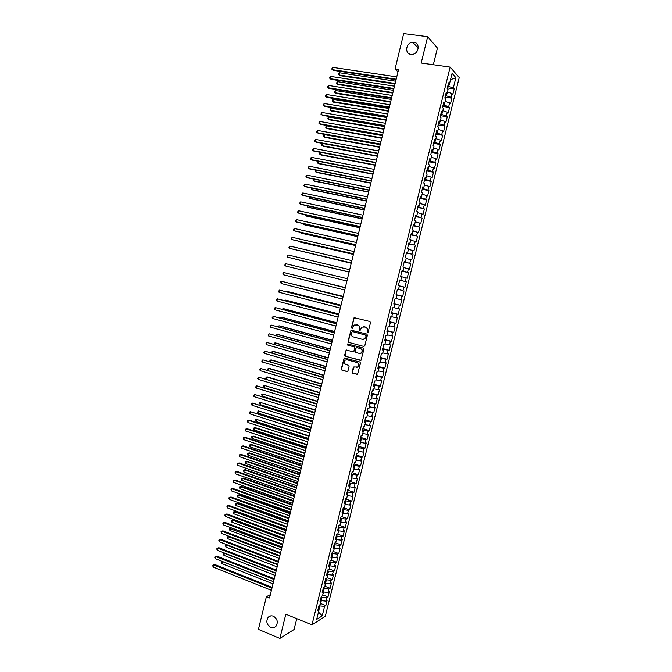 <?xml version="1.0" encoding="UTF-8"?>
<svg xmlns="http://www.w3.org/2000/svg" width="672" height="672" viewBox="0 0 672 672"><rect width="100%" height="100%" fill="white"/><g stroke="black" fill="none" stroke-linecap="round" stroke-linejoin="round"><path stroke-width="1.01" d="M367.391 332.665L368.138 332.195L370.499 322.61L369.877 321.485L354.094 317.663L351.372 327.743L352.271 328.44L354.06 325.03L357.462 324.988C359.05 325.592 359.705 326.785 359.436 328.566L359.134 329.801L360.049 330.498L361.813 327.113L365.274 327.046C366.87 327.65 367.525 328.852 367.265 330.641L367.391 332.665M273.412 616.216C271.387 615.476 269.648 615.846 268.187 617.316C265.81 621.331 266.65 624.674 270.69 627.346C272.74 628.11 274.512 627.724 275.982 626.203C278.3 622.171 277.444 618.845 273.412 616.216M413.868 42.244L412.734 42.21C405.955 42.42 404.25 53.752 410.911 54.348L412.238 54.365C418.95 53.978 420.462 42.781 413.868 42.244M352.002 372.044L352.615 373.17L357.571 374.237L360.503 363.149L359.89 362.015L344.182 357.941L341.258 368.97L341.863 370.096L346.92 371.54L347.97 370.885L349.079 366.383L348.466 365.257L345.954 364.543C343.988 363.392 343.753 361.922 345.248 360.125L347.122 359.772L357 362.544C358.966 363.678 359.218 365.14 357.764 366.954L353.447 367.013L352.002 372.044L352.96 373.17L357.244 374.388M270.362 594.661L266.381 596.711L269.548 597.988L398.538 69.56L395.035 69.056L397.984 71.828M266.381 596.711L258.418 629.37L279.88 638.4L294.109 629.488L296.78 618.66M433.322 64.739L437.43 48.065L427.661 36.691L421.193 63.025L450.148 67.099L311.968 624.851L285.827 614.191L279.88 638.4M427.661 36.691L403.679 33.6L395.035 69.056M363.72 346.483L364.778 345.811L367.399 335.185L366.778 334.06L351.019 330.162L348.054 341.258L348.667 342.376L364.048 346.5L348.667 342.376M363.947 349.18L360.998 360.301L345.265 356.252L344.652 355.127L346.114 350.087L352.876 351.641L353.934 350.977L354.665 347.978L354.052 346.853L347.726 345.122L347.558 343.955L363.334 348.054L363.947 349.18M450.148 67.099L459.236 77.54L325.315 616.266L311.968 624.851M447.359 87.864L454.196 88.889L453.331 87.948L455.885 77.658L452.088 73.366L449.501 83.807L448.602 82.832L447.182 88.544L448.09 89.502L447.149 93.29L446.242 92.35L444.83 98.053L445.738 98.977L444.797 102.757L443.89 101.858L442.478 107.554L443.394 108.436L442.453 112.216L441.538 111.342L440.126 117.029L441.05 117.886L440.11 121.657L439.186 120.817L437.774 126.504L438.707 127.319L437.774 131.09L436.842 130.284L435.431 135.954L436.372 136.744L435.439 140.507L434.498 139.734L433.087 145.396L434.036 146.152L433.104 149.915L432.155 149.176L430.752 154.829L431.71 155.551L430.777 159.306L429.82 158.6L428.417 164.245L429.383 164.934L428.45 168.689L427.484 168.008L426.09 173.653L427.056 174.308L426.124 178.055L425.158 177.408L423.755 183.044L424.738 183.666L423.805 187.412L422.831 186.799L421.436 192.419L422.419 193.015L421.487 196.753L420.504 196.174L419.11 201.793L420.101 202.348L419.177 206.077L418.186 205.531L416.791 211.142L417.791 211.672L416.867 215.401L415.867 214.88L414.473 220.483L415.481 220.979L414.557 224.7L413.549 224.213L412.163 229.816L413.179 230.278L412.255 233.99L411.239 233.537L409.853 239.131L410.869 239.56L409.954 243.272L408.929 242.852L407.551 248.43L408.576 248.833L407.652 252.538L406.627 252.151L405.241 257.72L406.274 258.09L405.359 261.794L404.326 261.433L402.94 267.002L403.981 267.338L403.066 271.034L402.024 270.707L400.646 276.268L401.696 276.57L400.781 280.266L399.731 279.972L398.353 285.516L399.403 285.793L398.496 289.481L397.438 289.22L396.06 294.764L397.127 295.008L396.211 298.687L395.144 298.452L393.775 303.988L394.842 304.206L393.935 307.877L392.86 307.675L391.49 313.202L392.566 313.387L391.65 317.058L390.575 316.89L389.206 322.409L390.289 322.56L389.382 326.222L388.298 326.088L386.929 331.598L388.021 331.724L387.114 335.378L386.014 335.269L384.653 340.78L385.753 340.872L384.846 344.526L383.746 344.45L382.376 349.944L383.485 350.003L382.578 353.657L381.469 353.606L380.108 359.1L381.217 359.125L380.318 362.771L379.201 362.754L377.84 368.239L378.958 368.239L378.059 371.876L376.942 371.893L375.581 377.37L376.706 377.336L375.799 380.974L374.674 381.016L373.321 386.492L374.447 386.425L373.548 390.054L372.414 390.13L371.062 395.598L372.204 395.497L371.297 399.126L370.163 399.235L368.81 404.687L369.953 404.561L369.054 408.19L367.912 408.324L366.559 413.767L367.71 413.616L366.811 417.228L365.66 417.396L364.308 422.839L365.467 422.654L364.568 426.266L363.409 426.46L362.065 431.894L363.224 431.684L362.334 435.288L361.166 435.515L359.822 440.941L360.99 440.698L360.1 444.301L358.924 444.553L357.58 449.971L358.756 449.702L357.865 453.298L356.689 453.583L355.345 458.993L356.53 458.69L355.639 462.286L354.455 462.596L353.111 468.006L354.304 467.67L353.413 471.257L352.22 471.601L350.885 477.002L352.078 476.633L351.187 480.22L349.986 480.598L348.65 485.982L349.86 485.596L348.97 489.174L347.76 489.577L346.433 494.953L347.642 494.533L346.752 498.112L345.542 498.54L344.207 503.916L345.425 503.471L344.543 507.032L343.316 507.503L341.989 512.87L343.216 512.383L342.325 515.953L341.099 516.44L339.772 521.808L341.006 521.296L340.124 524.857L338.89 525.378L337.562 530.729L338.797 530.191L337.915 533.744L336.672 534.299L335.353 539.641L336.596 539.078L335.714 542.623L334.471 543.203L333.144 548.545L334.396 547.949L333.514 551.494L332.262 552.107L330.943 557.432L332.195 556.811L331.313 560.356L330.061 560.986L328.734 566.311L330.002 565.664L329.12 569.201L327.86 569.864L326.542 575.182L327.81 574.501L326.936 578.029L325.66 578.726L324.341 584.035L325.618 583.321L324.744 586.849L323.467 587.572L322.148 592.88L323.434 592.141L322.56 595.661L321.275 596.417L319.964 601.709L321.25 600.944L320.376 604.464L319.091 605.245L317.772 610.529L319.074 609.739L318.226 608.714M454.196 88.889L452.81 94.475L451.937 93.551L451.004 97.289L445.444 95.558M445.057 97.146L451.886 98.196L451.004 97.289M451.886 98.196L450.492 103.774L449.618 102.892L448.694 106.621L443.134 104.908M442.756 106.411L449.576 107.495L448.694 106.621M449.576 107.495L448.19 113.064L447.3 112.207L446.376 115.937L440.815 114.24M440.462 115.668L447.266 116.777L446.376 115.937M447.266 116.777L445.88 122.338L444.99 121.523L444.066 125.236L438.505 123.564M438.169 124.916L444.965 126.05L444.066 125.236M444.965 126.05L443.579 131.603L442.68 130.813L441.756 134.534L436.195 132.871M435.876 134.148L442.663 135.307L441.756 134.534M442.663 135.307L441.286 140.86L440.378 140.095L439.454 143.808L433.894 142.17M433.591 143.371L440.362 144.556L439.454 143.808M440.362 144.556L438.984 150.1L438.077 149.369L437.153 153.073L431.592 151.452M431.315 152.578L438.068 153.796L437.153 153.073M438.068 153.796L436.699 159.331L435.775 158.634L434.86 162.33L429.29 160.726M429.03 161.776L435.775 163.019L434.86 162.33M435.775 163.019L434.406 168.546L433.482 167.874L432.558 171.57L426.997 169.982M426.754 170.957L433.49 172.225L432.558 171.57M433.49 172.225L432.121 177.744L431.189 177.114L430.265 180.802L424.704 179.231M424.477 180.13L431.206 181.423L430.265 180.802M431.206 181.423L429.836 186.934L428.896 186.337L427.98 190.016L422.411 188.471M422.209 189.294L428.921 190.613L427.98 190.016M428.921 190.613L427.56 196.115L426.611 195.544L425.695 199.223L420.126 197.694M419.941 198.442L426.644 199.786L425.695 199.223M426.644 199.786L425.275 205.279L424.326 204.742L423.41 208.421L417.841 206.9M417.673 207.572L423.41 208.421M424.368 208.95L423.007 214.435L422.041 213.923L421.134 217.594L415.565 216.098M415.414 216.703L421.134 217.594M422.092 218.098L420.731 223.583L419.765 223.104L418.849 226.766L413.288 225.288M413.154 225.809L418.849 226.766M419.824 227.237L418.463 232.714L417.488 232.26L416.581 235.922L411.012 234.461M410.903 234.914L416.581 235.922M417.556 236.359L416.203 241.828L415.22 241.408L414.305 245.07L408.744 243.617M408.643 243.995L414.305 245.07M415.296 245.473L413.935 250.933L412.944 250.547L412.037 254.201L406.476 252.764M406.4 253.075L412.037 254.201M413.036 254.57L411.676 260.03L410.684 259.669L409.777 263.315L404.208 261.904M404.149 262.139L409.777 263.315M410.777 263.659L409.424 269.111L408.416 268.783L407.518 272.429L401.948 271.034M401.906 271.186L407.518 272.429M408.517 272.74L407.165 278.183L406.157 277.88L405.258 281.518L399.689 280.14M399.664 280.232L405.258 281.518M406.266 281.803L404.922 287.238L403.897 286.969L402.998 290.606L397.429 289.246L402.998 290.606M404.023 290.858L402.671 296.285L401.646 296.05L400.747 299.678L396.236 298.595M393.851 303.677L400.428 305.323L401.772 299.897L400.747 299.678M400.428 305.323L399.395 305.113L398.496 308.734L393.985 307.675M391.616 312.673L398.185 314.345L399.529 308.927L398.496 308.734M398.185 314.345L397.144 314.168L396.245 317.78L391.734 316.739M389.39 321.661L395.951 323.35L397.286 317.948L396.245 317.78M395.951 323.35L394.901 323.207L394.002 326.819L389.483 325.794M387.164 330.632L393.708 332.354L395.052 326.953L394.002 326.819M393.708 332.354L392.658 332.237L391.768 335.84L387.24 334.841M384.947 339.595L391.482 341.342L392.818 335.95L391.768 335.84M391.482 341.342L390.424 341.25L389.525 344.854L385.006 343.871M382.729 348.55L389.248 350.314L390.583 344.929L389.525 344.854M389.248 350.314L388.181 350.255L387.29 353.858L382.763 352.892M380.512 357.487L387.022 359.276L388.357 353.9L387.29 353.858M387.022 359.276L385.955 359.251L385.056 362.846L380.537 361.897M378.294 366.408L384.796 368.231L386.131 362.863L385.056 362.846M384.796 368.231L383.72 368.231L382.83 371.818L378.302 370.894M376.085 375.329L382.578 377.168L383.914 371.809L382.83 371.818M382.578 377.168L381.494 377.202L380.604 380.789L376.076 379.882M373.884 384.233L380.36 386.098L381.688 380.738L380.604 380.789M380.36 386.098L379.268 386.156L378.378 389.735L373.85 388.853M371.675 393.12L378.143 395.01L379.47 389.668L378.378 389.735M378.143 395.01L377.051 395.102L376.16 398.681L371.624 397.816M369.474 401.999L375.934 403.922L377.261 398.58L376.16 398.681M375.934 403.922L374.825 404.04L373.943 407.61L369.407 406.762M367.273 410.869L373.724 412.81L375.052 407.476L373.943 407.61M373.724 412.81L372.616 412.961L371.725 416.522L367.189 415.699M365.081 419.731L371.515 421.697L372.842 416.363L371.725 416.522M371.515 421.697L370.398 421.873L369.516 425.435L364.98 424.628M362.888 428.576L369.314 430.567L370.633 425.242L369.516 425.435M369.314 430.567L368.189 430.769L367.307 434.33L362.762 433.541M360.696 437.405L367.114 439.421L368.432 434.112L367.307 434.33M367.114 439.421L365.98 439.656L365.098 443.209L360.562 442.445M358.512 446.233L364.913 448.266L366.232 442.966L365.098 443.209M364.913 448.266L363.779 448.535L362.897 452.08L358.352 451.332M356.328 455.045L362.72 457.103L364.039 451.802L362.897 452.08M362.72 457.103L361.578 457.397L360.696 460.942L356.152 460.211M354.144 463.84L360.528 465.931L361.838 460.639L360.696 460.942M360.528 465.931L359.377 466.25L358.495 469.787L353.951 469.081M351.968 472.626L358.336 474.743L359.654 469.451L358.495 469.787M358.336 474.743L357.185 475.087L356.303 478.624L351.758 477.935M349.793 481.404L356.152 483.538L357.462 478.262L356.303 478.624M356.152 483.538L354.992 483.924L354.11 487.452L349.566 486.78M347.617 490.174L353.968 492.332L355.278 487.057L354.11 487.452M353.968 492.332L352.8 492.736L351.926 496.264L347.374 495.617M345.442 498.926L351.784 501.11L353.094 495.844L351.926 496.264M351.784 501.11L350.616 501.547L349.734 505.067L345.181 504.437M343.274 507.671L349.608 509.88L350.918 504.622L349.734 505.067M349.608 509.88L348.432 510.342L347.558 513.853L342.997 513.24M341.166 516.415L347.432 518.633L348.743 513.383L347.558 513.853M347.432 518.633L346.248 519.12L345.374 522.631L340.822 522.043M339.242 525.227L345.265 527.377L346.567 522.127L345.374 522.631M345.265 527.377L344.064 527.898L343.199 531.401L338.638 530.83M337.31 534.013L343.09 536.105L344.392 530.872L343.199 531.401M343.09 536.105L341.888 536.659L341.023 540.154L336.462 539.608M335.362 542.791L340.922 544.832L342.224 539.599L341.023 540.154M340.922 544.832L339.721 545.404L338.848 548.906L334.286 548.369M333.396 551.552L338.764 553.543L340.057 548.318L338.848 548.906M338.764 553.543L337.546 554.148L336.68 557.634L332.119 557.122M331.338 560.263L336.605 562.237L337.898 557.021L336.68 557.634M336.605 562.237L335.378 562.867L334.513 566.362L329.952 565.858M329.188 568.932L334.446 570.923L335.74 565.715L334.513 566.362M334.446 570.923L333.22 571.586L332.354 575.072L327.785 574.594M327.046 577.592L332.287 579.6L333.581 574.4L332.354 575.072M332.287 579.6L331.052 580.289L330.196 583.766L325.601 583.304M324.895 586.236L330.137 588.269L331.422 583.069L330.196 583.766M330.137 588.269L328.894 588.983L328.037 592.46L323.291 591.982M322.753 594.871L327.986 596.921L329.272 591.73L328.037 592.46M327.986 596.921L326.743 597.668L325.878 601.138L320.964 600.608M320.62 603.498L325.836 605.564L327.13 600.382L325.878 601.138M325.836 605.564L324.584 606.337L322.224 615.863L316.672 619.391L319.074 609.739M321.25 600.944L320.401 599.945M318.99 609.638L319.914 605.917L319.007 605.556M324.584 606.337L319.914 605.917M322.224 615.863L318.486 612.074M323.434 592.141L322.577 591.167M321.208 600.701L322.073 597.223L321.166 596.87M326.743 597.668L322.073 597.223M325.618 583.321L324.761 582.372M323.366 592.007L324.223 588.521L323.316 588.168M328.894 588.983L324.223 588.521M327.81 574.501L326.945 573.56M325.542 583.237L326.39 579.81L325.475 579.466M331.052 580.289L326.39 579.81M330.002 565.664L329.129 564.749M327.726 574.409L328.549 571.091L327.642 570.746M333.22 571.586L328.549 571.091M332.195 556.811L331.313 555.92M329.918 565.572L330.716 562.355L329.801 562.01M335.378 562.867L330.716 562.355M334.396 547.949L333.505 547.075M332.111 556.727L332.884 553.61L331.976 553.266M337.546 554.148L332.884 553.61M336.596 539.078L335.706 538.222M334.312 547.865L335.059 544.849L334.144 544.513M339.721 545.404L335.059 544.849M338.797 530.191L337.898 529.36M336.512 538.994L337.235 536.08L336.319 535.752M341.888 536.659L337.235 536.08M341.006 521.296L340.099 520.489M338.713 530.116L339.41 527.302L338.495 526.974M344.064 527.898L339.41 527.302M343.216 512.383L342.3 511.602M340.914 521.22L341.586 518.507L340.67 518.188M346.248 519.12L341.586 518.507M345.425 503.471L344.509 502.698M343.123 512.316L343.77 509.704L342.854 509.384M348.432 510.342L343.77 509.704M347.642 494.533L346.718 493.786M345.341 503.395L345.962 500.892L345.038 500.573M350.616 501.547L345.962 500.892M349.86 485.596L348.928 484.865M347.55 494.466L348.146 492.064L347.222 491.753M352.8 492.736L348.146 492.064M352.078 476.633L351.145 475.936M349.768 485.52L350.339 483.227L349.415 482.916M354.992 483.924L350.339 483.227M354.304 467.67L353.363 466.99M351.994 476.574L352.531 474.382L351.607 474.071M357.185 475.087L352.531 474.382M356.53 458.69L355.58 458.027M354.211 467.603L354.732 465.52L353.8 465.217M359.377 466.25L354.732 465.52M358.756 449.702L357.806 449.056M356.437 458.632L356.933 456.649L356 456.347M361.578 457.397L356.933 456.649M360.99 440.698L360.032 440.076M358.672 449.635L359.134 447.762L358.201 447.468M363.779 448.535L359.134 447.762M363.224 431.684L362.267 431.08M360.898 440.639L361.343 438.866L360.41 438.572M365.98 439.656L361.343 438.866M365.467 422.654L364.501 422.075M363.14 431.626L363.552 429.962L362.611 429.668M368.189 430.769L363.552 429.962M367.71 413.616L366.736 413.062M365.375 422.596L365.761 421.042L364.829 420.756M370.398 421.873L365.761 421.042M369.953 404.561L368.97 404.032M367.618 413.566L367.979 412.112L367.038 411.827M372.616 412.961L367.979 412.112M372.204 395.497L371.213 394.993M369.86 404.51L370.196 403.166L369.256 402.889M374.825 404.04L370.196 403.166M374.447 386.425L373.456 385.938M372.103 395.455L372.414 394.212L371.473 393.935M377.051 395.102L372.414 394.212M376.706 377.336L375.707 376.874M374.354 386.383L374.64 385.249L373.699 384.972M379.268 386.156L374.64 385.249M378.958 368.239L377.958 367.794M376.614 377.294L376.866 376.27L375.917 376.001M381.494 377.202L376.866 376.27M381.217 359.125L380.209 358.705M378.865 368.197L379.092 367.282L378.151 367.013M383.72 368.231L379.092 367.282M383.485 350.003L382.469 349.6M381.125 359.092L381.326 358.277L380.377 358.016M385.955 359.251L381.326 358.277M385.753 340.872L384.728 340.486M383.384 349.969L383.561 349.264L382.612 349.012M388.181 350.255L383.561 349.264M388.021 331.724L386.988 331.363M385.652 340.83L385.804 340.242L384.846 339.99M390.424 341.25L385.804 340.242M390.289 322.56L389.256 322.224M387.92 331.691L388.038 331.204L387.089 330.952M392.658 332.237L388.038 331.204M392.566 313.387L391.524 313.076M390.188 322.526L389.332 321.905M394.901 323.207L390.281 322.157M394.842 304.206L393.792 303.912M392.465 313.362L391.574 312.85M397.144 314.168L392.532 313.093M397.127 295.008L396.068 294.739M394.741 304.172L393.826 303.778M399.395 305.113L394.783 304.021M398.496 289.481L397.429 289.229M397.026 294.983L396.077 294.697M401.646 296.05L397.034 294.932M400.781 280.266L399.714 280.031M403.897 286.969L399.395 285.86M403.066 271.034L401.999 270.824M406.157 277.88L401.646 276.755M405.359 261.794L404.284 261.61M408.416 268.783L403.914 267.632M407.652 252.538L406.568 252.378M410.684 259.669L406.174 258.502M409.954 243.272L408.862 243.13M407.434 252.983L407.551 252.521M412.944 250.547L408.442 249.354M412.255 233.99L411.155 233.873M409.71 243.835L409.853 243.256M415.22 241.408L410.718 240.198M414.557 224.7L413.456 224.608M411.978 234.671L412.154 233.982M417.488 232.26L412.986 231.025M416.867 215.401L415.758 215.326M414.254 225.49L414.456 224.692M419.765 223.104L415.271 221.844M419.177 206.077L418.06 206.035M416.539 216.3L416.758 215.393M422.041 213.923L417.547 212.654M421.487 196.753L420.37 196.728M418.816 207.102L419.068 206.077M424.326 204.742L419.832 203.448M423.805 187.412L422.68 187.404M421.1 197.887L421.386 196.745M426.611 195.544L422.117 194.225M426.124 178.055L424.99 178.072M423.394 188.656L423.704 187.412M428.896 186.337L424.402 184.993M428.45 168.689L427.308 168.731M425.678 179.424L426.023 178.055M431.189 177.114L426.695 175.753M430.777 159.306L429.626 159.373M427.972 170.167L428.341 168.689M433.482 167.874L428.996 166.496M433.104 149.915L431.953 150.007M430.273 160.91L430.668 159.314M435.775 158.634L431.29 157.231M435.439 140.507L434.272 140.624M432.575 151.628L432.995 149.923M438.077 149.369L433.591 147.949M437.774 131.09L436.607 131.225M434.876 142.346L435.33 140.524M440.378 140.095L435.901 138.659M440.11 121.657L438.934 121.817M437.186 133.039L437.665 131.107M442.68 130.813L438.203 129.352M442.453 112.216L441.269 112.4M439.496 123.732L440 121.674M444.99 121.523L440.513 120.036M444.797 102.757L443.612 102.967M441.806 114.4L442.344 112.232M447.3 112.207L442.831 110.704M447.149 93.29L445.956 93.526M444.125 105.067L444.688 102.782M449.618 102.892L445.15 101.363M449.501 83.807L448.3 84.067M446.443 95.71L447.04 93.316M451.937 93.551L447.468 92.005M453.331 87.948L447.77 86.201M448.762 86.352L449.383 83.832M455.885 77.658L450.509 79.741M396.085 294.672L402.671 296.285M367.643 332.674L367.584 330.674C367.853 328.885 367.189 327.684 365.602 327.079L365.274 327.046M363.812 326.668L365.602 327.079M356.034 324.618L357.798 325.03C359.377 325.626 360.041 326.819 359.772 328.6L359.822 330.59M354.841 317.57L354.043 318.276L351.708 327.776L352.052 328.524M351.742 330.053L350.977 330.75L348.398 341.284L349.012 342.401M365.971 335.866L365.543 335.076L352.304 331.54L351.246 333.304C350.986 335.084 351.632 336.277 353.212 336.882L362.25 339.318L364.501 338.898L366.299 335.891L365.543 335.076M352.464 331.556L365.87 335.11M362.888 339.41L364.829 338.923L365.652 337.168M366.299 335.891L365.98 337.193M346.802 349.961L346.097 350.641L344.996 355.144L345.61 356.261L360.646 360.461M353.228 351.658L354.27 350.994L355.001 347.995L354.388 346.87L347.726 345.122M348.096 343.888L348.071 345.139M359.209 353.388L361.124 353.018C362.62 351.204 362.376 349.726 360.394 348.592L356.891 347.634L355.841 348.298L355.102 351.296L355.715 352.422L359.209 353.388M359.873 353.472L361.46 353.035C362.947 351.221 362.704 349.742 360.721 348.608L360.394 348.592M357.227 347.651L360.721 348.608M354.119 366.853L352.346 372.036M356.58 367.416L358.1 366.954C359.554 365.148 359.293 363.678 357.336 362.552L357 362.544M346.76 359.705L357.336 362.552M344.862 357.806L344.182 358.478L341.603 368.97L342.216 370.096L347.315 371.549M395.69 81.211L339.671 72.786L339.133 75.004L339.973 75.659L395.01 84.008M339.671 72.786L338.713 73.492L338.503 74.374L339.133 75.004L395.136 83.488M396.186 79.195L332.312 69.644L332.85 67.385L396.749 76.868M396.052 79.741L333.178 70.325L331.666 69.014L332.85 67.385M393.473 90.317L337.537 81.665L337.008 83.882L337.848 84.521L392.792 93.089M337.537 81.665L336.37 83.244L337.008 83.882L392.918 92.585M391.255 99.406L335.412 90.535L334.883 92.744L335.723 93.366L390.583 102.152M335.412 90.535L334.244 92.106L334.883 92.744L390.701 101.674M393.918 88.494L330.145 78.691L330.683 76.423L394.481 86.176M393.784 89.015L331.019 79.346L329.507 78.044L330.683 76.423M391.65 97.784L327.978 87.721L328.524 85.462L392.213 95.466M391.524 98.28L328.86 88.36L327.348 87.066L328.524 85.462M389.038 108.486L333.287 99.389L332.758 101.606L333.606 102.194L388.374 111.199M333.287 99.389L332.338 100.061L332.128 100.951L332.758 101.606L388.483 110.754M386.82 117.55L331.162 108.234L330.632 110.443L331.489 111.023L386.165 120.238M331.162 108.234L330.221 108.898L330.011 109.78L330.632 110.443L386.266 119.818M389.382 107.066L325.819 96.743L326.365 94.483L389.945 104.748M389.264 107.537L326.701 97.356L325.189 96.079L326.365 94.483M387.122 116.332L323.669 105.748L324.206 103.496L387.685 114.013M387.013 116.777L324.551 106.344L323.039 105.076L324.206 103.496M384.611 126.605L329.045 117.071L328.516 119.28L329.372 119.834L383.964 129.268M329.045 117.071L328.104 117.726L327.894 118.608L328.516 119.28L384.056 128.864M384.863 125.58L321.51 114.744L322.048 112.501L385.426 123.27M384.762 126L322.4 115.324L320.888 114.064L322.048 112.501M382.402 135.652L326.928 125.899L326.399 128.1L327.256 128.638L381.763 138.281M326.928 125.899L325.987 126.538L325.777 127.42L326.399 128.1L381.856 137.903M382.603 134.82L319.36 123.732L319.897 121.489L383.166 132.51M382.511 135.215L320.258 124.286L318.738 123.043L319.897 121.489M380.201 144.682L324.811 134.711L324.282 136.912L325.147 137.424L379.562 147.286M324.811 134.711L323.879 135.341L323.669 136.223L324.282 136.912L379.646 146.933M378 153.703L322.703 143.514L322.174 145.715L323.039 146.202L377.37 156.282M322.703 143.514L321.77 144.127L321.56 145.009L322.174 145.715L377.446 155.954M320.569 152.384L320.065 154.501L320.939 154.972L375.178 165.262M320.494 152.368L319.452 153.787L320.065 154.501L375.253 164.959M318.427 161.322L317.957 163.279L318.839 163.733L372.985 174.233M318.184 161.28L317.352 162.557L317.957 163.279L373.052 173.947M316.285 170.26L315.857 172.04L316.739 172.477L370.801 183.187M315.865 170.176L315.252 171.31L315.857 172.04L370.86 182.935M314.143 179.18L313.757 180.793L314.639 181.213L368.617 192.133M313.555 179.063L313.152 180.054L313.757 180.793L368.676 191.906M312.001 188.093L311.657 189.538L312.547 189.932L366.433 201.071M311.262 187.942L311.657 189.538L366.484 200.861M309.868 196.988L309.565 198.274L310.456 198.652L364.258 209.992M309.128 196.837L309.565 198.274L364.3 209.807M307.734 205.884L307.465 206.993L308.364 207.354L362.082 218.904M306.995 205.724L307.465 206.993L362.124 218.744M380.352 144.052L317.218 132.703L317.755 130.46L380.915 141.742M380.268 144.421L318.116 133.241L316.596 132.006L317.755 130.46M378.101 153.266L315.067 141.666L315.605 139.423L378.664 150.965M378.017 153.611L315.974 142.178L314.454 140.96L315.605 139.423M375.858 162.473L312.925 150.62L313.463 148.378L376.421 160.171M375.782 162.784L313.832 151.108L312.312 149.898L313.463 148.378M373.615 171.662L310.792 159.558L311.321 157.324L374.178 169.361M373.54 171.956L311.699 160.028L310.178 158.827L311.321 157.324M371.372 180.844L308.65 168.487L309.187 166.253L371.935 178.55M371.305 181.104L309.565 168.932L308.045 167.748L309.187 166.253M369.138 190.008L306.516 177.4L307.054 175.174L369.692 187.715M369.079 190.252L307.44 177.828L305.911 176.652L307.054 175.174M366.904 199.164L304.382 186.304L304.92 184.078L367.458 196.871M366.845 199.382L305.306 186.715L303.786 185.548L304.92 184.078M364.669 208.303L302.257 195.199L302.786 192.973L365.224 206.018M364.627 208.496L303.181 195.586L301.652 194.435L302.786 192.973M362.443 217.434L300.132 204.078L300.661 201.86L362.998 215.158M362.401 217.602L301.064 204.448L299.536 203.305L300.661 201.86M305.609 214.754L305.382 215.704L306.281 216.04L359.915 227.8M304.87 214.595L305.382 215.704L359.94 227.665M360.217 226.556L298.007 212.948L298.536 210.731L360.772 224.28M360.184 226.699L298.948 213.301L297.41 212.167L298.536 210.731M303.475 223.625L303.29 224.406L304.198 224.725L357.739 236.687M302.736 223.457L303.29 224.406L357.764 236.578M357.991 235.662L295.89 221.81L296.419 219.593L358.546 233.386M357.966 235.78L296.831 222.138L295.294 221.012L296.419 219.593M301.358 232.478L301.207 233.092L302.114 233.394L355.572 245.566M300.628 232.31L301.207 233.092L355.597 245.482M355.774 244.759L293.773 230.656L294.302 228.446L356.328 242.483M355.748 244.852L294.714 230.966L293.177 229.849L294.302 228.446M299.233 241.315L300.04 242.046L353.413 254.436M298.704 241.198L299.124 241.769L353.43 254.369M353.556 253.84L291.656 239.492L292.186 237.283L354.11 251.572M353.539 253.907L292.606 239.778L291.068 238.678L292.186 237.283M297.116 250.152L351.246 263.29M296.78 250.068L351.263 263.248M351.338 262.912L289.54 248.321L290.069 246.112L351.893 260.644M351.33 262.954L290.497 248.59L288.96 247.498L290.069 246.112M295.89 259.333L349.087 272.126L295.89 259.333M349.129 271.967L287.431 257.132L287.96 254.932L349.684 269.707M349.129 271.984L287.431 257.132L287.062 255.419L287.96 254.932M346.92 281.014L285.331 265.936L285.852 263.735L347.474 278.754M285.331 265.936L284.752 265.096L285.852 263.735M345.324 287.574L291.304 274.378M345.316 287.599L291.119 274.327M283.223 274.722L282.853 273L283.752 272.53L345.265 287.792L283.752 272.53L283.223 274.722L344.719 290.052M343.165 296.386L289.195 283.164M343.157 296.436L288.817 283.072M343.073 296.772L281.644 281.308L343.064 296.814M281.123 283.508L280.753 281.77L281.644 281.308L281.123 283.508L342.51 299.074M341.023 305.189L288.145 291.623L287.204 291.455L287.087 291.942M341.006 305.256L287.204 291.455L286.516 291.799M340.88 305.76L279.544 290.086L340.864 305.836M279.023 292.27L278.452 291.404L279.544 290.086L279.023 292.27L340.318 308.087M338.873 313.975L286.079 300.208L285.138 300.056L284.987 300.712M338.856 314.076L285.138 300.056L284.256 300.518M338.688 314.74L277.452 298.838L338.663 314.832M276.923 301.031L276.57 299.275L277.452 298.838L276.923 301.031L338.117 317.083M336.731 322.753L284.021 308.784L283.08 308.65L282.887 309.464M336.706 322.871L283.08 308.65L282.156 309.271M336.504 323.702L275.36 307.591L336.47 323.828M274.831 309.775L274.478 308.02L275.36 307.591L274.831 309.775L335.924 326.071M334.597 331.523L281.971 317.344L281.022 317.234L280.787 318.209M334.555 331.666L281.022 317.234L280.056 318.016M334.32 332.657L273.269 316.327L334.278 332.8M272.74 318.511L272.177 317.612L273.269 316.327L272.74 318.511L333.732 335.042M332.455 340.276L279.913 325.903L278.964 325.811L278.687 326.945M332.413 340.444L278.964 325.811L277.964 326.743M332.136 341.603L271.177 325.055L332.094 341.771M270.656 327.239L270.094 326.332L271.177 325.055L270.656 327.239L331.548 344.014M330.322 349.02L277.864 334.446L276.906 334.37L276.595 335.664M330.28 349.205L276.906 334.37L275.873 335.462M329.952 350.532L269.094 333.774L329.91 350.725M268.573 335.95L268.01 335.034L269.094 333.774L268.573 335.95L329.364 352.96M328.188 357.756L275.814 342.972L274.856 342.922L274.504 344.375M328.138 357.966L274.856 342.922L273.806 344.173M327.776 359.453L267.011 342.476L327.726 359.671M266.49 344.652L265.927 343.728L267.011 342.476L266.49 344.652L327.18 361.906M326.063 366.475L273.773 351.498L272.807 351.464L272.42 353.077M326.004 366.71L272.807 351.464L271.95 351.826L271.891 352.918M325.601 368.357L264.928 351.17L325.542 368.6M264.407 353.338L263.852 352.405L264.928 351.17L264.407 353.338L324.996 370.835M323.938 375.186L271.732 360.007L270.757 359.99L270.337 361.763M323.87 375.438L270.757 359.99L269.9 360.343L269.976 361.654M323.434 377.252L262.844 359.856L323.366 377.521M262.332 362.023L261.778 361.082L262.844 359.856L262.332 362.023L322.82 379.747M321.812 383.888L269.69 368.508L268.716 368.508L268.254 370.44M321.745 384.166L268.716 368.508L267.868 368.852L268.052 370.381M321.258 386.14L260.77 368.525L321.191 386.425M260.257 370.692L259.703 369.743L260.77 368.525L260.257 370.692L320.645 388.651M319.687 392.574L267.649 377L266.675 377.017L266.171 379.109L265.625 378.202L266.675 377.017L319.62 392.876M319.099 395.01L258.703 377.185L319.015 395.329M258.182 379.344L257.636 378.386L258.703 377.185L258.182 379.344L318.478 397.547M317.57 401.251L264.634 385.518L264.13 387.635L316.966 403.746M317.495 401.579L264.634 385.518L263.785 385.837L264.13 387.635M316.932 403.872L256.628 385.837L316.848 404.208M256.116 387.996L255.57 387.03L256.628 385.837L256.116 387.996L316.31 406.434M315.454 409.92L262.601 394.002L262.088 396.119L314.84 412.432M315.37 410.264L262.601 394.002L261.752 394.313L262.088 396.119M314.773 412.726L254.562 394.472L314.681 413.087M254.05 396.631L253.504 395.657L254.562 394.472L254.05 396.631L314.143 415.304M313.345 418.572L260.568 402.478L260.056 404.594L312.724 421.109M313.253 418.942L260.568 402.478L259.728 402.78L260.056 404.594M312.614 421.562L252.496 403.099L312.522 421.949M251.983 405.258L251.647 403.41L252.496 403.099L251.983 405.258L311.984 424.158M311.237 427.216L258.535 410.945L258.031 413.062L310.607 429.778M311.136 427.61L258.535 410.945L257.494 412.079L258.031 413.062M310.464 430.391L250.438 411.718L310.363 430.794M249.917 413.868L249.589 412.012L250.438 411.718L249.917 413.868L309.826 433.012M309.128 435.851L256.511 419.395L255.998 421.512L308.498 438.43M309.028 436.262L256.511 419.395L255.671 419.681L255.998 421.512M308.305 439.211L249.404 420.202L248.371 420.319L308.204 439.639M247.859 422.47L247.531 420.613L248.371 420.319L247.859 422.47L307.667 441.84M307.02 444.478L255.478 427.711L254.478 427.846L253.974 429.954L306.39 447.065M306.919 444.906L254.478 427.846L253.646 428.114L253.974 429.954M306.163 448.014L247.355 428.778L246.322 428.921L306.046 448.468M245.801 431.063L245.272 430.055L245.482 429.198L246.322 428.921L245.801 431.063L305.508 450.668M304.92 453.088L253.462 436.128L252.454 436.279L251.95 438.388L304.282 455.7M304.811 453.541L252.454 436.279L251.63 436.54L251.429 437.38L251.95 438.388M304.013 456.8L245.305 437.346L244.264 437.497L303.895 457.279M243.751 439.648L243.222 438.623L243.432 437.766L244.264 437.497L243.751 439.648L303.358 459.48M302.82 461.689L251.446 444.536L250.438 444.704L249.934 446.804L302.182 464.318M302.702 462.168L250.438 444.704L249.606 444.956L249.934 446.804M301.871 465.587L243.256 445.897L242.214 446.074L301.745 466.082M241.702 448.216L241.172 447.182L241.382 446.334L242.214 446.074L241.702 448.216L301.207 468.283M300.728 470.274L249.43 452.928L248.413 453.113L247.909 455.213L300.073 472.928M300.602 470.778L248.413 453.113L247.59 453.356L247.909 455.213M299.729 474.356L241.206 454.44L240.164 454.633L299.603 474.877M239.652 456.775L239.333 454.885L240.164 454.633L239.652 456.775L299.065 477.07M298.628 478.859L247.414 461.311L246.397 461.521L245.902 463.613L297.982 481.53M298.502 479.38L246.397 461.521L245.582 461.748L245.381 462.588L245.902 463.613M297.587 483.118L239.165 462.974L238.115 463.184L297.461 483.655M237.602 465.326L237.082 464.276L237.292 463.428L238.115 463.184L237.602 465.326L296.923 485.856M296.537 487.427L245.406 469.686L244.39 469.913L243.886 472.004L295.882 490.115M296.402 487.964L244.39 469.913L243.566 470.131L243.886 472.004M295.453 491.862L237.124 471.5L236.074 471.727L295.319 492.433M235.561 473.861L235.04 472.811L235.25 471.954L236.074 471.727L235.561 473.861L294.781 494.617M294.454 495.978L243.398 478.052L242.374 478.296L241.878 480.388L293.79 498.691M294.311 496.549L242.374 478.296L241.559 478.506L241.357 479.346L241.878 480.388M293.32 500.598L235.091 480.01L234.032 480.262L293.177 501.186M233.52 482.387L233.209 480.472L234.032 480.262L233.52 482.387L292.648 503.378M292.362 504.529L241.391 486.402L240.366 486.662L239.862 488.754L291.698 507.259M292.219 505.117L240.366 486.662L239.551 486.864L241.391 486.402M239.862 488.754L239.551 486.864M291.194 509.326L233.05 488.51L231.991 488.779L291.043 509.939M231.479 490.904L230.966 489.838L231.176 488.981L231.991 488.779L231.479 490.904L290.514 512.123M231.176 488.981L233.05 488.51M290.279 513.064L239.392 494.752L238.358 495.029L237.863 497.112L289.607 515.81M290.136 513.668L238.358 495.029L237.552 495.222L239.392 494.752M237.863 497.112L237.552 495.222M289.069 518.036L231.017 497.003L229.95 497.288L288.91 518.675M229.446 499.414L228.934 498.33L229.135 497.482L229.95 497.288L229.446 499.414L288.38 520.85M229.135 497.482L231.017 497.003M288.204 521.59L237.392 503.084L236.359 503.378L235.855 505.462L287.524 524.353M288.044 522.22L236.359 503.378L235.553 503.563L237.392 503.084M235.855 505.462L235.553 503.563M286.944 526.739L228.992 505.478L227.917 505.781L286.784 527.394M227.413 507.906L226.909 506.814L227.111 505.966L227.917 505.781L227.413 507.906L286.247 529.578M227.111 505.966L228.992 505.478M286.121 530.099L235.393 511.409L234.36 511.72L233.856 513.803L285.44 532.888M285.961 530.754L234.36 511.72L233.554 511.896L235.393 511.409M233.856 513.803L233.554 511.896M284.819 535.433L226.96 513.946L225.884 514.273L284.651 536.113M225.38 516.39L224.876 515.29L225.078 514.45L225.884 514.273L225.38 516.39L284.122 538.289M225.078 514.45L226.96 513.946M284.046 538.6L233.402 519.716L232.361 520.052L231.857 522.127L283.366 541.405M283.878 539.28L232.361 520.052L231.554 520.212L233.402 519.716M231.857 522.127L231.554 520.212M282.702 544.11L224.935 522.404L223.86 522.749L282.534 544.816M223.356 524.866L222.852 523.757L223.054 522.917L223.86 522.749L223.356 524.866L281.996 546.991M223.054 522.917L224.935 522.404M281.971 547.092L231.403 528.016L230.362 528.368L229.866 530.443L281.282 549.923M281.803 547.789L229.564 528.52L231.403 528.016M229.866 530.443L229.564 528.52M280.585 552.779L222.919 530.855L221.836 531.216L280.409 553.501M221.323 533.333L221.029 531.367L221.836 531.216L221.323 533.333L279.88 555.677M221.029 531.367L222.919 530.855M279.728 556.298L228.371 536.676L227.867 538.751L279.208 558.424M229.27 536.365L227.573 536.827L229.253 536.357M227.867 538.751L227.573 536.827M278.477 561.439L220.895 539.288L219.811 539.666L278.292 562.187M219.307 541.783L218.812 540.658L219.013 539.818L219.811 539.666L219.307 541.783L277.763 564.354M219.013 539.818L220.895 539.288M277.654 564.791L226.38 544.975L225.876 547.05L277.133 566.908M226.993 544.748L225.582 545.11L226.926 544.723M225.876 547.05L225.582 545.11M276.36 570.083L218.879 547.714L217.787 548.117L276.175 570.856M217.283 550.225L216.787 549.091L216.989 548.251L217.787 548.117L217.283 550.225L275.646 573.023M216.989 548.251L218.879 547.714M275.587 573.275L224.389 553.266L223.894 555.341L275.066 575.392M224.734 553.132L223.6 553.392L224.599 553.081M223.894 555.341L223.6 553.392M274.252 578.718L216.863 556.13L215.771 556.55L274.058 579.508M215.267 558.659L214.771 557.516L214.973 556.676L215.771 556.55L215.267 558.659L273.529 581.675M214.973 556.676L216.863 556.13M273.512 581.742L222.398 561.548L221.903 563.615L273 583.859M222.491 561.515L221.617 561.666L222.289 561.431M221.903 563.615L221.617 561.666M272.152 587.345L214.855 564.539L213.755 564.976L271.95 588.16M213.251 567.076L212.764 565.925L212.965 565.085L213.755 564.976L213.251 567.076L271.421 590.318M212.965 565.085L214.855 564.539M270.698 615.905L268.187 617.316M418.228 48.182L412.734 42.21"/></g></svg>
